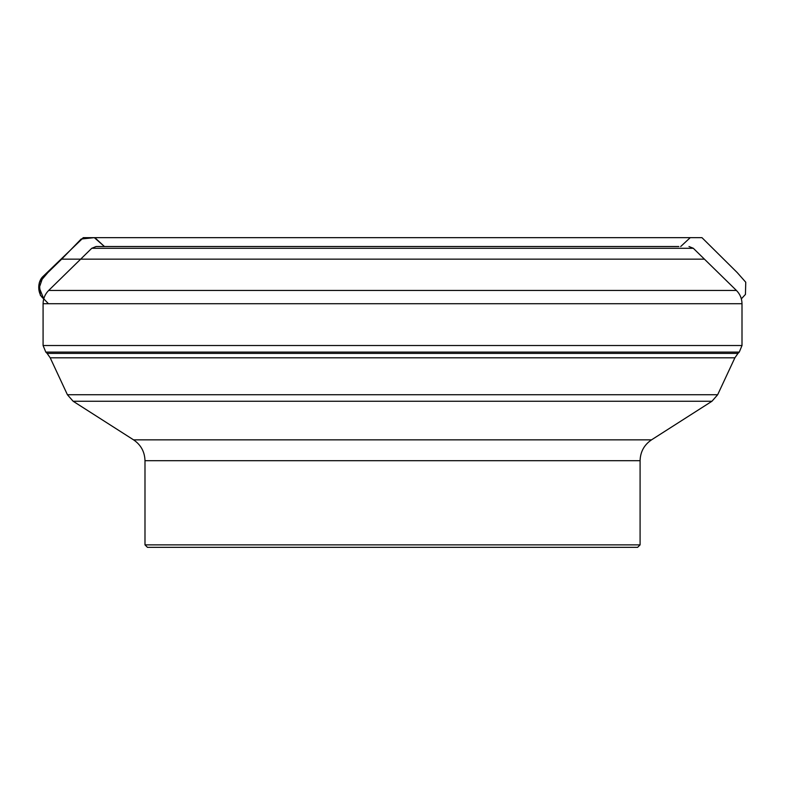 <?xml version="1.0" encoding="UTF-8"?>
<svg xmlns="http://www.w3.org/2000/svg" width="785" height="785" viewBox="0 0 785 785"><rect width="100%" height="100%" fill="white"/><g stroke="black" fill="none" stroke-linecap="round" stroke-linejoin="round"><path stroke-width="1.18" d="M144.989 544.878L640.089 544.878L637.616 547.351L147.462 547.351L144.989 544.878L144.989 460.707C144.734 451.807 140.917 444.859 133.558 439.845L651.521 439.845L711.966 401.243L73.123 401.243L67.422 394.747L717.657 394.747L734.888 357.803L50.201 357.803L47.12 353.397L737.969 353.397L739.274 352.092L45.805 352.092L43.087 345.528L742.002 345.528L742.002 303.716L43.087 303.716C43.165 298.545 45.03 294.12 48.67 290.45L736.418 290.45L693.322 248.286L91.766 248.286L48.67 290.45M80.649 259.158L61.662 259.158L81.149 239.032L94.298 237.649L104.474 246.519L94.612 237.649L83.396 237.649L43.106 276.379C37.199 281.599 37.17 294.012 43.744 298.82L39.25 287.722L43.175 276.31L61.642 259.158L704.439 259.158M678.858 246.519L96.094 246.519L678.858 246.519M640.089 544.878L640.089 460.707L144.989 460.707M43.087 345.528L43.087 303.716M742.002 345.528L739.274 352.092M47.12 353.397L45.805 352.092M737.969 353.397L734.888 357.803M67.422 394.747L50.201 357.803M742.002 303.716C741.923 298.545 740.059 294.12 736.418 290.45M91.766 248.286L96.094 246.519M693.322 248.286L688.994 246.519M133.558 439.845L73.123 401.243M640.089 460.707C640.354 451.807 644.161 444.859 651.521 439.845M717.657 394.747L711.966 401.243M61.642 259.158L47.905 272.542L39.328 282.59L40.349 295.278L48.434 303.716M74.928 245.548L83.279 237.649L701.957 237.659L737.193 272.552L745.75 282.227L745.446 294.424L741.344 298.84M94.612 237.649L669.497 237.649M91.884 237.659L701.672 237.649L83.396 237.649M136.276 237.649L698.483 237.649L136.276 237.649M680.703 246.519L690.25 237.649L94.838 237.649L104.395 246.519M685.472 237.649L86.065 237.649L685.472 237.649"/></g></svg>
